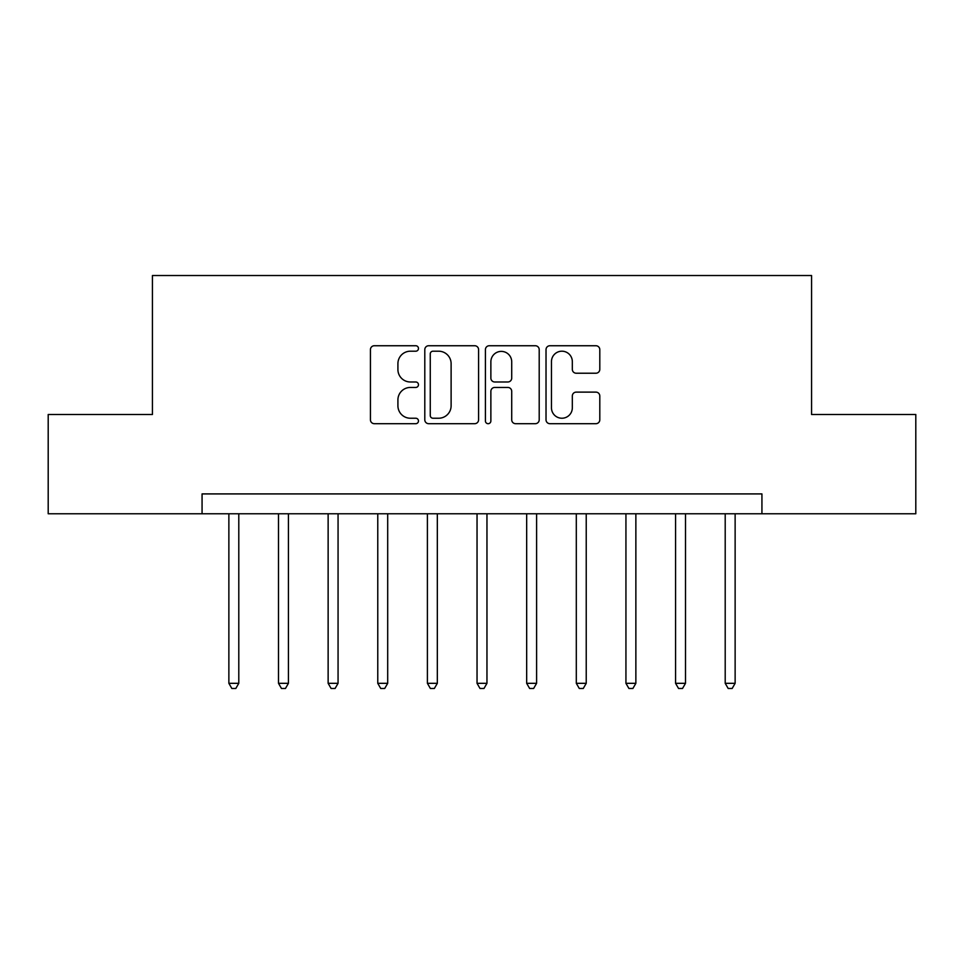 <?xml version="1.0" encoding="UTF-8"?>
<svg xmlns="http://www.w3.org/2000/svg" width="964" height="964" viewBox="0 0 964 964"><rect width="100%" height="100%" fill="white"/><g stroke="black" fill="none" stroke-linecap="round" stroke-linejoin="round"><path stroke-width="1.45" d="M418.472 348.474A2.723 2.723 0 0 0 415.737 345.739L374.333 345.739A3.892 3.892 0 0 0 370.429 349.643L370.429 419.798A3.892 3.892 0 0 0 374.333 423.69L415.737 423.69A2.723 2.723 0 0 0 418.472 420.967A2.723 2.723 0 0 0 415.737 418.231L410.387 418.231A12.472 12.472 0 0 1 397.915 405.76L397.915 399.915A12.472 12.472 0 0 1 410.387 387.444L415.737 387.444A2.723 2.723 0 0 0 418.472 384.72A2.723 2.723 0 0 0 415.737 381.985L410.387 381.985A12.472 12.472 0 0 1 397.915 369.513L397.915 363.669A12.472 12.472 0 0 1 410.387 351.197L415.737 351.197A2.723 2.723 0 0 0 418.472 348.474M595.909 373.225A3.892 3.892 0 0 0 599.801 369.32L599.801 349.643A3.892 3.892 0 0 0 595.909 345.739L549.914 345.739A3.892 3.892 0 0 0 546.022 349.643L546.022 419.798A3.892 3.892 0 0 0 549.914 423.69L595.909 423.69A3.892 3.892 0 0 0 599.801 419.798L599.801 396.023A3.892 3.892 0 0 0 595.909 392.119L576.219 392.119A3.892 3.892 0 0 0 572.327 396.023L572.327 407.808A10.423 10.423 0 0 1 561.904 418.231A10.423 10.423 0 0 1 551.468 407.808L551.468 361.621A10.423 10.423 0 0 1 561.904 351.197A10.423 10.423 0 0 1 572.327 361.621L572.327 369.32A3.892 3.892 0 0 0 576.219 373.225L595.909 373.225M202.066 513.764L48.2 513.764L48.2 414.496L152.433 414.496L152.433 275.523L811.567 275.523L811.567 414.496L915.8 414.496L915.8 513.764L761.934 513.764L761.934 493.917L202.066 493.917L202.066 513.764L761.934 513.764M478.59 349.643A3.892 3.892 0 0 0 474.698 345.739L428.703 345.739A3.892 3.892 0 0 0 424.799 349.643L424.799 419.798A3.892 3.892 0 0 0 428.703 423.69L474.698 423.69A3.892 3.892 0 0 0 478.59 419.798L478.59 349.643M489.302 345.739L535.297 345.739A3.892 3.892 0 0 1 539.201 349.643L539.201 419.798A3.892 3.892 0 0 1 535.297 423.69L515.62 423.69A3.892 3.892 0 0 1 511.715 419.798L511.715 391.348A3.892 3.892 0 0 0 507.823 387.444L494.761 387.444A3.892 3.892 0 0 0 490.869 391.348L490.869 420.967A2.723 2.723 0 0 1 488.133 423.69A2.723 2.723 0 0 1 485.41 420.967L485.41 349.643A3.892 3.892 0 0 1 489.302 345.739M432.993 351.197A2.723 2.723 0 0 0 430.257 353.933L430.257 415.508A2.723 2.723 0 0 0 432.993 418.231L438.644 418.231A12.472 12.472 0 0 0 451.116 405.76L451.116 363.669A12.472 12.472 0 0 0 438.644 351.197L432.993 351.197M511.715 361.825A10.423 10.423 0 0 0 501.292 351.39A10.423 10.423 0 0 0 490.869 361.825L490.869 378.093A3.892 3.892 0 0 0 494.761 381.985L507.823 381.985A3.892 3.892 0 0 0 511.715 378.093L511.715 361.825M228.866 513.764L228.866 683.319L238.795 683.319L238.795 513.764M238.795 683.319L235.819 688.477L231.842 688.477L228.866 683.319M278.5 513.764L278.5 683.319L288.429 683.319L288.429 513.764M288.429 683.319L285.452 688.477L281.476 688.477L278.5 683.319M328.134 513.764L328.134 683.319L338.063 683.319L338.063 513.764M338.063 683.319L335.086 688.477L331.11 688.477L328.134 683.319M377.768 513.764L377.768 683.319L387.697 683.319L387.697 513.764M387.697 683.319L384.72 688.477L380.744 688.477L377.768 683.319M427.401 513.764L427.401 683.319L437.331 683.319L437.331 513.764M437.331 683.319L434.354 688.477L430.378 688.477L427.401 683.319M477.035 513.764L477.035 683.319L486.965 683.319L486.965 513.764M486.965 683.319L483.988 688.477L480.012 688.477L477.035 683.319M526.669 513.764L526.669 683.319L536.599 683.319L536.599 513.764M536.599 683.319L533.622 688.477L529.646 688.477L526.669 683.319M576.303 513.764L576.303 683.319L586.233 683.319L586.233 513.764M586.233 683.319L583.256 688.477L579.28 688.477L576.303 683.319M625.937 513.764L625.937 683.319L635.866 683.319L635.866 513.764M635.866 683.319L632.89 688.477L628.914 688.477L625.937 683.319M675.571 513.764L675.571 683.319L685.5 683.319L685.5 513.764M685.5 683.319L682.524 688.477L678.548 688.477L675.571 683.319M725.205 513.764L725.205 683.319L735.134 683.319L735.134 513.764M735.134 683.319L732.158 688.477L728.182 688.477L725.205 683.319"/></g></svg>
